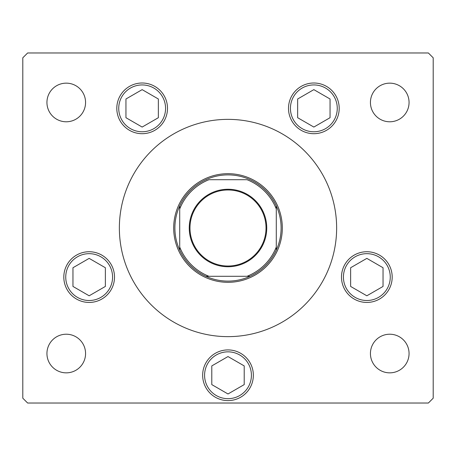 <?xml version="1.0" encoding="UTF-8"?>
<svg xmlns="http://www.w3.org/2000/svg" width="456" height="456" viewBox="0 0 456 456"><rect width="100%" height="100%" fill="white"/><g stroke="black" fill="none" stroke-linecap="round" stroke-linejoin="round"><path stroke-width="0.68" d="M336.636 228A108.636 108.636 0 0 0 228 119.364A108.636 108.636 0 0 0 119.364 228A108.636 108.636 0 0 0 228 336.636A108.636 108.636 0 0 0 336.636 228M63.811 277.088A25.348 25.348 0 0 0 89.159 302.436A25.348 25.348 0 0 0 114.507 277.088A25.348 25.348 0 0 0 89.159 251.74A25.348 25.348 0 0 0 76.488 299.039A25.348 25.348 0 0 0 114.507 277.088A25.348 25.348 0 0 1 76.488 299.039M202.652 375.26A25.348 25.348 0 0 0 228 400.607A25.348 25.348 0 0 0 253.348 375.26A25.348 25.348 0 0 0 228 349.912A25.348 25.348 0 0 0 202.652 375.26M341.493 277.088A25.348 25.348 0 0 0 366.841 302.436A25.348 25.348 0 0 0 392.188 277.088A25.348 25.348 0 0 0 366.841 251.74A25.348 25.348 0 0 0 341.493 277.088M288.5 108.351A25.348 25.348 0 0 0 313.848 133.699A25.348 25.348 0 0 0 339.196 108.351A25.348 25.348 0 0 0 313.848 83.003A25.348 25.348 0 0 0 288.5 108.351A25.348 25.348 0 0 1 326.524 86.401A25.348 25.348 0 0 1 339.196 108.351A25.348 25.348 0 0 0 326.524 86.401M116.804 108.351A25.348 25.348 0 0 0 142.152 133.699A25.348 25.348 0 0 0 167.5 108.351A25.348 25.348 0 0 0 142.152 83.003A25.348 25.348 0 0 0 116.804 108.351M409.06 353.537A19.312 19.312 0 0 1 389.743 372.848A19.312 19.312 0 0 1 370.432 353.537A19.312 19.312 0 0 1 389.743 334.219A19.312 19.312 0 0 1 409.06 353.537M85.568 102.463A19.312 19.312 0 0 1 66.257 121.78A19.312 19.312 0 0 1 46.939 102.463A19.312 19.312 0 0 1 66.257 83.152A19.312 19.312 0 0 1 85.568 102.463M370.432 102.463A19.312 19.312 0 0 0 389.743 121.78A19.312 19.312 0 0 0 409.06 102.463A19.312 19.312 0 0 0 389.743 83.152A19.312 19.312 0 0 0 370.432 102.463M46.939 353.537A19.312 19.312 0 0 0 66.257 372.848A19.312 19.312 0 0 0 85.568 353.537A19.312 19.312 0 0 0 66.257 334.219A19.312 19.312 0 0 0 46.939 353.537M22.8 57.804L22.8 398.196L27.628 403.024L428.372 403.024L433.2 398.196L433.2 57.804L428.372 52.976L27.628 52.976L22.8 57.804M266.749 228A38.749 38.749 0 0 1 228 266.749A38.749 38.749 0 0 1 189.251 228A38.749 38.749 0 0 1 228 189.251A38.749 38.749 0 0 1 266.749 228M189.975 228A38.025 38.025 0 0 0 228 266.025A38.025 38.025 0 0 0 266.025 228A38.025 38.025 0 0 0 228 189.975A38.025 38.025 0 0 0 189.975 228M179.715 205.873A53.113 53.113 0 0 1 205.873 179.715A53.113 53.113 0 0 0 179.715 205.873L179.715 208.951L179.715 205.873A53.113 53.113 0 0 0 179.715 250.127L179.715 247.049L179.715 250.127A53.113 53.113 0 0 0 205.873 276.285L208.951 276.285L205.873 276.285A53.113 53.113 0 0 0 276.285 250.127L276.285 247.049L276.285 250.127A53.113 53.113 0 0 0 276.285 205.873L276.285 208.951L276.285 205.873A53.113 53.113 0 0 0 205.873 179.715L206.237 179.715M173.685 228A54.315 54.315 0 0 1 228 173.685A54.315 54.315 0 0 1 282.315 228A54.315 54.315 0 0 1 228 282.315A54.315 54.315 0 0 1 173.685 228M276.285 250.127A53.113 53.113 0 0 1 250.127 276.285L247.049 276.285A51.904 51.904 0 0 0 276.285 247.049L276.285 208.951A51.904 51.904 0 0 0 247.049 179.715L208.951 179.715A51.904 51.904 0 0 0 179.715 208.951L179.715 247.049A51.904 51.904 0 0 0 208.951 276.285L249.763 276.285M129.475 130.302A25.348 25.348 0 0 0 167.5 108.351A25.348 25.348 0 0 1 129.475 130.302A25.348 25.348 0 0 1 120.202 95.674A25.348 25.348 0 0 1 154.829 86.401M125.947 98.998L125.947 117.705L142.152 127.059L158.357 117.705L158.357 98.998L142.152 89.638L125.947 98.998M297.643 98.998L297.643 117.705L313.848 127.059L330.053 117.705L330.053 98.998L313.848 89.638L297.643 98.998M335.798 121.022A25.348 25.348 0 0 1 301.171 130.302A25.348 25.348 0 0 0 335.798 121.022M67.209 264.412A25.348 25.348 0 0 1 101.836 255.132M72.96 267.735L72.96 286.442L89.159 295.796L105.364 286.442L105.364 267.735L89.159 258.375L72.96 267.735M211.795 365.906L211.795 384.613L228 393.973L244.205 384.613L244.205 365.906L228 356.552L211.795 365.906M354.164 299.039A25.348 25.348 0 0 1 344.884 264.412A25.348 25.348 0 0 1 379.512 255.132A25.348 25.348 0 0 1 388.791 289.76A25.348 25.348 0 0 1 354.164 299.039A25.348 25.348 0 0 0 388.791 289.76A25.348 25.348 0 0 0 379.512 255.132M350.635 267.735L350.635 286.442L366.841 295.796L383.04 286.442L383.04 267.735L366.841 258.375L350.635 267.735M205.873 276.285A53.113 53.113 0 0 1 179.715 250.127M250.127 179.715A53.113 53.113 0 0 1 276.285 205.873M153.86 88.071A23.416 23.416 0 0 0 121.872 96.644A23.416 23.416 0 0 0 130.444 128.632A23.416 23.416 0 0 0 162.433 120.059A23.416 23.416 0 0 0 153.86 88.071M325.555 88.071A23.416 23.416 0 0 0 293.567 96.644A23.416 23.416 0 0 0 302.14 128.632A23.416 23.416 0 0 0 334.128 120.059A23.416 23.416 0 0 0 325.555 88.071M100.867 256.808A23.416 23.416 0 0 0 68.879 265.381A23.416 23.416 0 0 0 77.452 297.369A23.416 23.416 0 0 0 109.44 288.796A23.416 23.416 0 0 0 100.867 256.808M239.708 354.979A23.416 23.416 0 0 0 207.719 363.552A23.416 23.416 0 0 0 216.292 395.54A23.416 23.416 0 0 0 248.281 386.967A23.416 23.416 0 0 0 239.708 354.979M378.548 256.808A23.416 23.416 0 0 0 346.56 265.381A23.416 23.416 0 0 0 355.133 297.369A23.416 23.416 0 0 0 387.121 288.796A23.416 23.416 0 0 0 378.548 256.808"/></g></svg>
